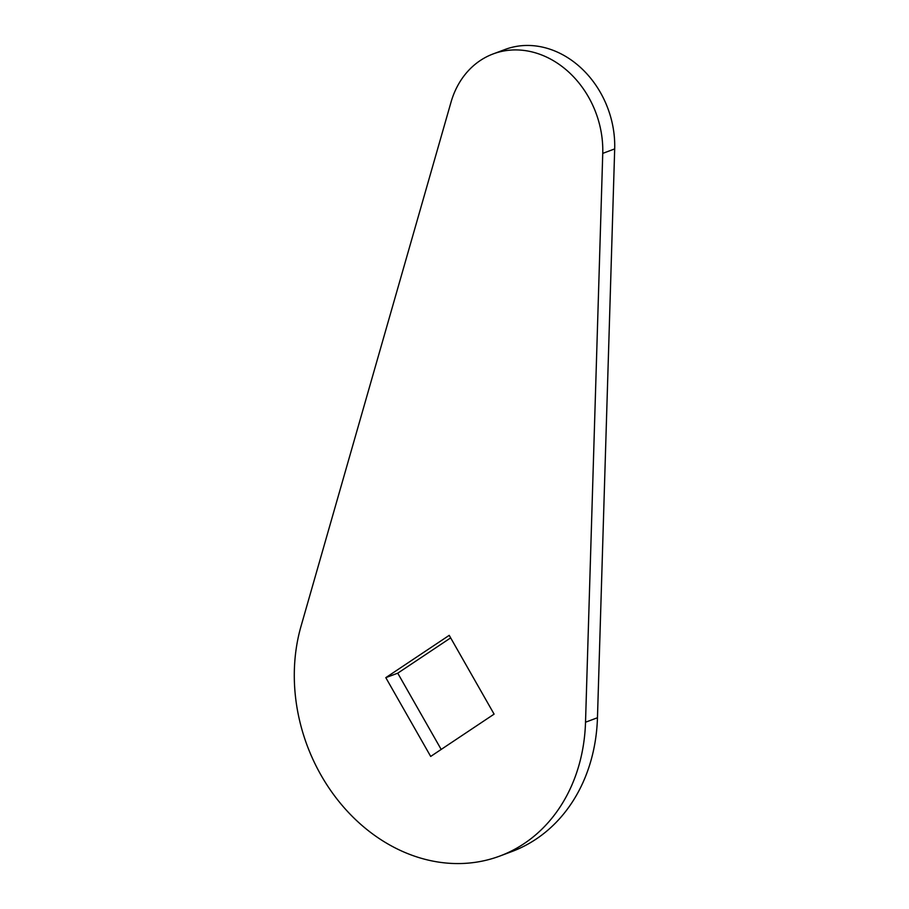 <?xml version="1.0" encoding="UTF-8"?>
<svg xmlns="http://www.w3.org/2000/svg" width="909" height="909" viewBox="0 0 909 909"><rect width="100%" height="100%" fill="white"/><g stroke="black" fill="none" stroke-linecap="round" stroke-linejoin="round"><path stroke-width="1.36" d="M493.155 53.926L505.097 49.461A91.195 75.606 69.5 0 1 550.15 49.256A91.195 75.606 69.5 0 1 614.689 148.906L597.463 717.746A170.983 141.759 69.5 0 1 511.801 851.574L499.87 856.039A170.983 141.759 69.5 0 1 343.284 806.703A170.983 141.759 69.5 0 1 300.993 626.358L451 102.251A91.195 75.606 69.5 0 1 493.155 53.926A91.195 75.606 69.5 0 1 538.219 53.722A91.195 75.606 69.5 0 1 602.747 153.382L585.521 722.212A170.983 141.759 69.5 0 1 499.87 856.039M441.183 749.436L397.744 673.183L450.659 637.879M449.216 635.346L494.098 714.133L430.684 756.436L385.802 677.648L449.216 635.346M397.744 673.183L385.802 677.648M614.689 148.906L602.747 153.382M597.463 717.746L585.521 722.212"/></g></svg>

